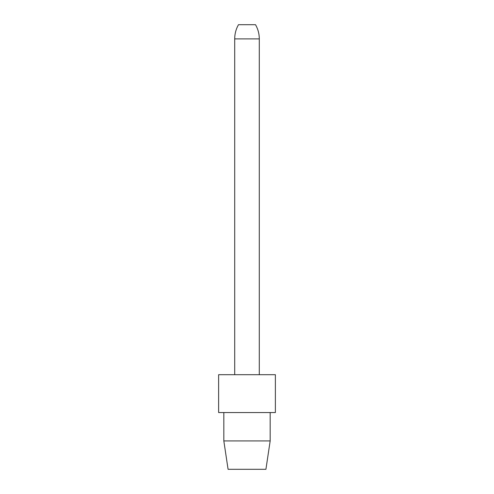 <?xml version="1.0" encoding="UTF-8"?>
<svg xmlns="http://www.w3.org/2000/svg" width="494" height="494" viewBox="0 0 494 494"><rect width="100%" height="100%" fill="white"/><g stroke="black" fill="none" stroke-linecap="round" stroke-linejoin="round"><path stroke-width="0.37" stroke-dasharray="2.47 1.85" d="M255.515 24.7L238.485 24.7M275.38 374.705L218.62 374.705M275.38 412.546L218.62 412.546M247 412.546L270.175 412.546L247 412.546M270.175 440.92L223.825 440.92M265.92 469.3L228.08 469.3M259.294 38.89L234.706 38.89"/><path stroke-width="0.74" d="M234.706 38.89C234.724 33.827 235.984 29.097 238.485 24.7L255.515 24.7C258.016 29.097 259.276 33.827 259.294 38.89L234.706 38.89L234.706 374.705M247 374.705L275.38 374.705L275.38 412.546L218.62 412.546L218.62 374.705L247 374.705M270.175 440.92L265.92 469.3L228.08 469.3L223.825 440.92L270.175 440.92L270.175 412.546M259.294 374.705L259.294 38.89M223.825 440.92L223.825 412.546"/></g></svg>
